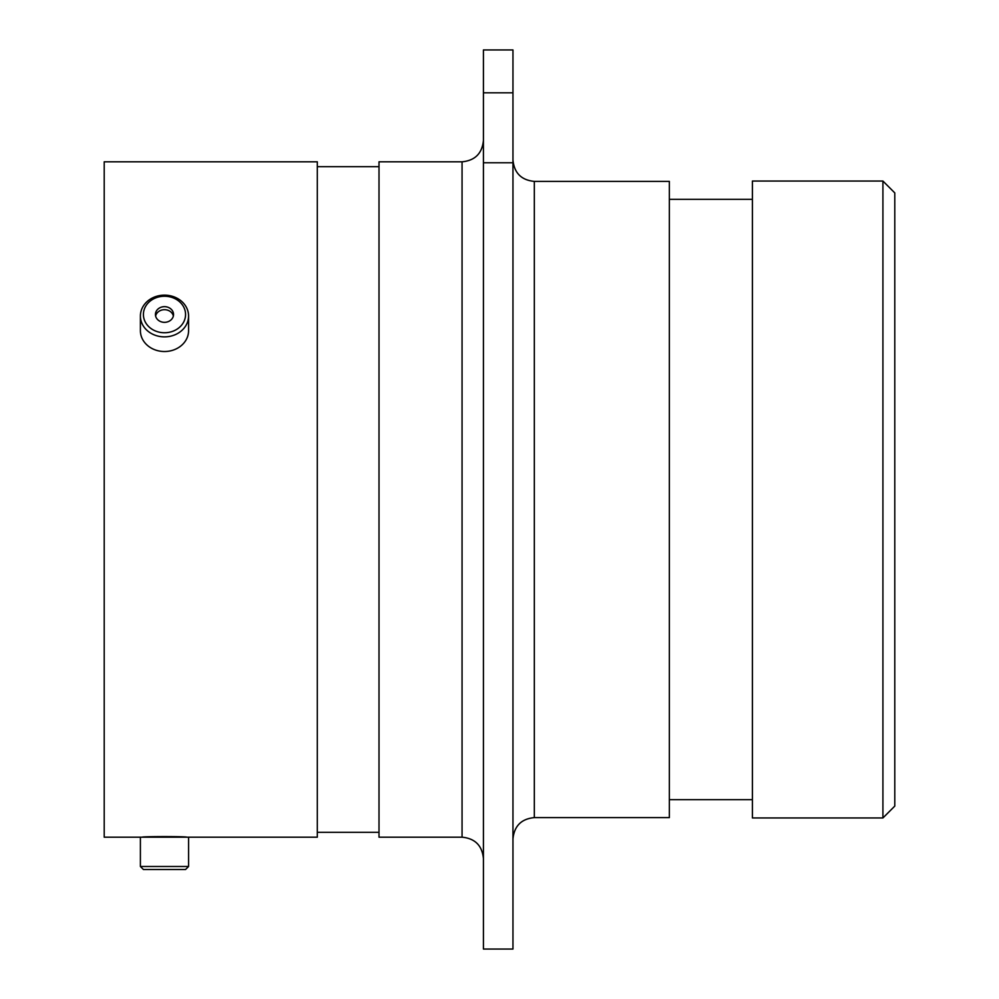<?xml version="1.0" encoding="UTF-8"?>
<svg xmlns="http://www.w3.org/2000/svg" width="999" height="999" viewBox="0 0 999 999"><rect width="100%" height="100%" fill="white"/><g stroke="black" fill="none" stroke-linecap="round" stroke-linejoin="round"><path stroke-width="1.5" d="M882.916 181.044L894.792 192.907L894.792 806.093L882.916 817.956L882.916 181.044L752.409 181.044L752.409 817.956L882.916 817.956M140.397 866.483L188.574 866.483L185.564 869.505L143.419 869.505L140.397 866.483L140.397 837.187L141.071 837.187L104.208 837.187L104.208 161.813L317.307 161.813L317.307 837.187L186.676 837.187C188.062 836.388 140.959 836.388 142.295 837.187L143.394 837.187M534.328 817.607L669.355 817.607L669.355 181.393L534.328 181.393L534.328 817.607C521.353 818.868 514.235 825.986 512.962 838.96M462.062 161.813L462.062 837.187L379.008 837.187L379.008 161.813L462.062 161.813C475.037 160.552 482.155 153.434 483.429 140.459M483.429 92.807L483.429 49.95L512.962 49.95L512.962 92.807L483.429 92.807L483.429 162.775L512.962 162.775L512.962 92.807M512.962 162.775L512.962 949.05L483.429 949.05L483.429 162.775M141.071 837.187L188.574 837.187L188.574 866.483M143.993 310.239A21.066 18.244 0 0 0 159.578 332.242A21.066 18.244 0 0 0 184.977 318.756A21.066 18.244 0 0 0 169.405 296.753A21.066 18.244 0 0 0 143.993 310.239M187.912 320.866A24.088 20.854 180 0 1 161.663 336.725A24.088 20.854 180 0 1 140.397 316.009A24.088 20.854 180 0 1 141.071 311.139A24.088 20.854 180 0 1 167.32 295.292A24.088 20.854 180 0 1 188.574 316.009A24.088 20.854 180 0 1 187.912 320.866M173.277 316.321A9.041 7.83 0 0 0 173.526 314.498A9.041 7.83 0 0 0 165.547 306.718A9.041 7.83 0 0 0 155.694 312.675A9.041 7.83 0 0 0 155.444 314.498A9.041 7.83 0 0 0 163.424 322.277A9.041 7.83 0 0 0 173.277 316.321M173.364 316.009A9.041 7.83 0 0 0 164.673 309.69A9.041 7.83 0 0 0 155.694 315.684A9.041 7.83 0 0 0 155.619 316.009M188.574 316.009L188.574 330.657A24.088 20.854 180 0 1 187.912 335.527A24.088 20.854 180 0 1 161.663 351.373A24.088 20.854 180 0 1 140.397 330.657L140.397 316.009M462.062 837.187C475.037 838.448 482.155 845.566 483.429 858.541M752.409 199.313L669.355 199.313M379.008 166.683L317.307 166.683M379.008 832.317L317.307 832.317M752.409 799.687L669.355 799.687M534.328 181.393C521.353 180.132 514.235 173.014 512.962 160.04"/></g></svg>
